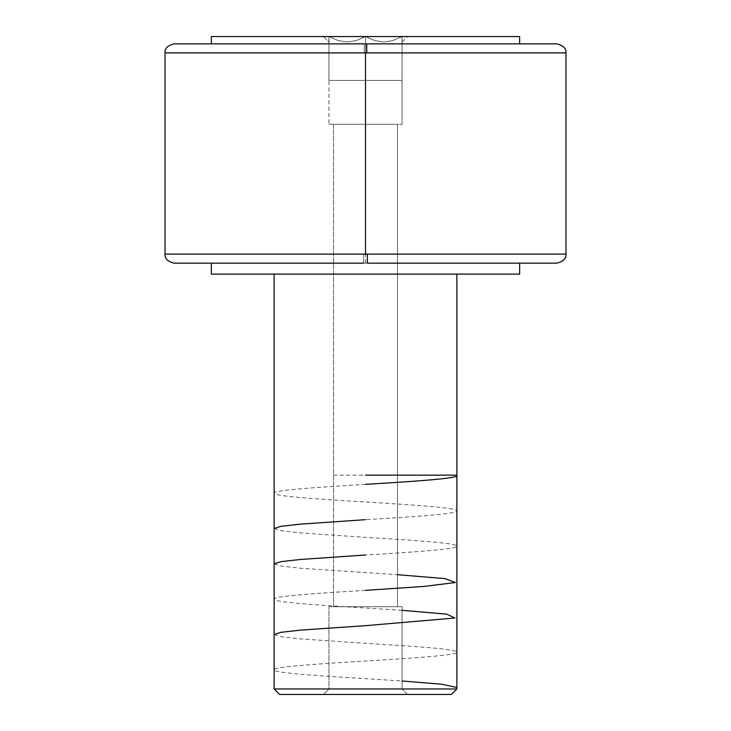 <?xml version="1.0" encoding="UTF-8"?>
<svg xmlns="http://www.w3.org/2000/svg" width="731" height="731" viewBox="0 0 731 731"><rect width="100%" height="100%" fill="white"/><g stroke="black" fill="none" stroke-linecap="round" stroke-linejoin="round"><path stroke-width="0.55" stroke-dasharray="3.65 2.74" d="M364.276 43.86L364.221 52.897L565.968 52.897L165.032 52.897L364.221 52.897L364.276 43.86L174.17 43.86L364.276 43.86M366.724 43.86L556.83 43.86M556.83 263.16L174.17 263.16L363.691 263.16L363.609 254.123L165.032 254.123L365.5 254.123L365.5 52.897L365.5 254.123L565.968 254.123L363.609 254.123L363.691 263.16L556.83 263.16L367.309 263.16M397.481 606.73L333.519 606.73L333.519 124.27L397.481 124.27L397.481 606.73L328.95 606.73L402.05 606.73L402.05 688.967L328.95 688.967L328.95 606.73L328.95 688.967L402.05 688.967L407.532 694.45L323.467 694.45L328.95 688.967L323.467 694.45L365.5 694.45L279.607 694.45L451.392 694.45L323.467 694.45L407.532 694.45L402.05 688.967L328.95 688.967L402.05 688.967L402.05 606.73L328.95 606.73L397.481 606.73L397.481 124.27L365.5 124.27L402.05 124.27L328.95 124.27L328.95 80.41L402.05 80.41L402.05 124.27L402.05 36.55L407.532 36.55L401.748 36.55L402.05 42.032L402.05 36.55L407.532 36.55L211.35 36.55L519.65 36.55L365.5 36.55L374.583 40.525L383.839 42.032L393.086 40.488L401.748 36.55L392.967 40.525L383.711 42.032L374.464 40.488L365.802 36.55L401.748 36.55L393.086 40.488L383.839 42.032L374.583 40.525L365.802 36.55L323.467 36.55L328.95 42.032L328.95 36.55L323.467 36.55L365.5 36.55L329.252 36.55L338.033 40.525L347.289 42.032L356.536 40.488L365.198 36.55L356.417 40.525L347.161 42.032L337.914 40.488L329.252 36.55L365.198 36.55L356.536 40.488L347.289 42.032L338.033 40.525L329.252 36.55L328.95 42.032L323.467 36.55L328.95 36.55L328.95 80.41L328.95 36.55L328.95 80.41L365.5 80.41L365.5 36.55L365.5 80.41L402.05 80.41L402.05 36.55L402.05 80.41L365.5 80.41L365.5 36.55L374.464 40.488L383.711 42.032L392.967 40.525L402.05 36.55L402.05 80.41L328.95 80.41L328.95 36.55L337.914 40.488L347.161 42.032L356.417 40.525L365.5 36.55L365.5 80.41L402.05 80.41L328.95 80.41L383.775 80.41L328.95 80.41L328.95 124.27L402.05 124.27L333.519 124.27L397.481 124.27L333.519 124.27L333.519 606.73L397.481 606.73M456.875 274.125L211.35 274.125L456.875 274.125M211.35 43.86L519.65 43.86L211.35 43.86M519.65 263.16L211.35 263.16L519.65 263.16M456.875 688.967L274.125 688.967L456.875 688.967M328.95 124.27L358.373 124.27L328.95 124.27M402.05 606.73L372.627 606.73L402.05 606.73M365.5 263.16L365.5 36.55M365.5 484.351C313.498 487.467 268.039 490.602 274.527 493.708C277.862 496.486 319.822 499.246 365.5 502.014C417.502 505.139 462.824 508.255 456.5 511.353C453.494 514.112 411.306 516.908 365.5 519.677M274.125 528.55L281.289 530.752L301.172 532.954L365.5 537.349C411.325 540.118 453.211 542.886 456.473 545.655C462.668 548.807 417.419 551.887 365.5 555.012M274.125 563.866L281.17 566.068L300.962 568.27L397.481 574.685M365.5 590.346C319.685 593.115 278.036 595.856 274.545 598.643C268.076 601.777 313.59 604.893 365.5 608.009L402.05 610.321M274.125 634.545L281.179 636.728L300.953 638.931L365.5 643.344C411.361 646.122 453.321 648.89 456.491 651.659C462.979 654.757 417.145 657.909 365.5 661.007C319.721 663.775 277.597 666.562 274.518 669.322C267.948 672.419 313.955 675.581 365.5 678.67L402.05 680.99M333.519 475.15L456.875 475.15M402.05 42.032L407.532 36.55"/><path stroke-width="1.1" d="M556.83 263.16L367.309 263.16L367.391 254.123L367.309 263.16L556.83 263.16C563.363 261.534 566.415 258.527 565.968 254.123L365.5 254.123L365.5 52.897L165.032 52.897L365.5 52.897L365.5 254.123L165.032 254.123L565.968 254.123L565.968 52.897L366.779 52.897L366.724 43.86L556.83 43.86L366.724 43.86L366.779 52.897L565.968 52.897C566.415 48.493 563.363 45.486 556.83 43.86M364.276 43.86L174.17 43.86C167.637 45.486 164.585 48.493 165.032 52.897L165.032 254.123C164.585 258.527 167.637 261.534 174.17 263.16L363.691 263.16M274.125 688.967L279.607 694.45L451.392 694.45L456.875 688.967L274.125 688.967L456.875 688.967L456.875 274.125L456.875 688.967L451.392 694.45L279.607 694.45L274.125 688.967L274.125 274.125L274.125 688.967M211.35 36.55L211.35 43.86L211.35 36.55L519.65 36.55L211.35 36.55M519.65 43.86L519.65 36.55L519.65 43.86M211.35 263.16L211.35 274.125L519.65 274.125L519.65 263.16L519.65 274.125L211.35 274.125L211.35 263.16M365.5 52.897L366.779 52.897L365.5 52.897M365.5 43.86L366.724 43.86L365.5 43.86M456.875 475.515C458.191 478.458 414.331 481.4 365.5 484.351M365.5 519.677L300.651 524.118L280.905 526.329L274.125 528.55M365.5 555.012L300.733 559.443L280.978 561.655L274.125 563.866M397.481 574.685L444.868 578.596L455.431 582.516L424.199 586.417L365.5 590.346M402.05 610.321L446.678 614.159L454.929 618.006L365.5 625.672L300.825 630.095L280.932 632.324L274.125 634.545M402.05 680.99L441.917 684.243L456.875 687.505M456.875 475.15L365.5 475.15"/></g></svg>
